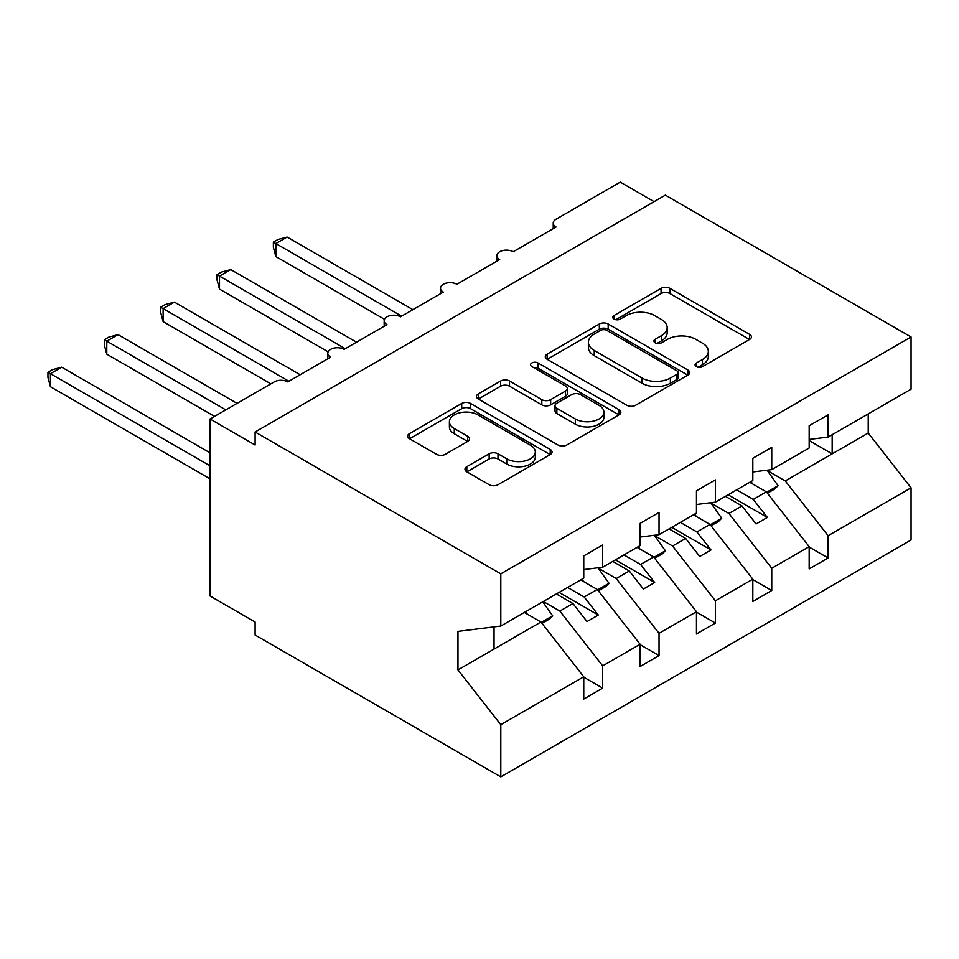 <?xml version="1.0" encoding="UTF-8"?>
<svg xmlns="http://www.w3.org/2000/svg" width="959" height="959" viewBox="0 0 959 959"><rect width="100%" height="100%" fill="white"/><g stroke="black" fill="none" stroke-linecap="round" stroke-linejoin="round"><path stroke-width="1.44" d="M696.354 366.614A4.375 2.529 0 0 0 702.551 366.614L749.566 339.462A6.257 3.608 0 0 0 751.4 336.909A6.257 3.608 0 0 0 749.566 334.355L669.921 288.371A6.257 3.608 0 0 0 661.063 288.371L614.048 315.511A4.375 2.529 0 0 0 612.765 317.309A4.375 2.529 0 0 0 614.048 319.095A4.375 2.529 0 0 0 620.245 319.095L626.335 315.583A20.031 11.556 0 0 1 654.649 315.583L661.29 319.407A20.031 11.556 0 0 1 667.152 327.582A20.031 11.556 0 0 1 661.29 335.758L655.201 339.27A4.375 2.529 0 0 0 653.918 341.068A4.375 2.529 0 0 0 655.201 342.854A4.375 2.529 0 0 0 661.398 342.854L667.488 339.342A20.031 11.556 0 0 1 695.802 339.342L702.444 343.166A20.031 11.556 0 0 1 708.305 351.342A20.031 11.556 0 0 1 702.444 359.517L696.354 363.029A4.375 2.529 0 0 0 695.071 364.828A4.375 2.529 0 0 0 696.354 366.614L696.354 363.029M466.805 466.697A6.257 3.608 0 0 0 464.971 469.251A6.257 3.608 0 0 0 466.805 471.804L489.15 484.715A6.257 3.608 0 0 0 497.997 484.715L550.214 454.566A6.257 3.608 0 0 0 552.048 452.013A6.257 3.608 0 0 0 550.214 449.447L470.569 403.463A6.257 3.608 0 0 0 461.711 403.463L409.505 433.612A6.257 3.608 0 0 0 407.671 436.165A6.257 3.608 0 0 0 409.505 438.719L436.489 454.302A6.257 3.608 0 0 0 445.348 454.302L467.692 441.404A6.257 3.608 0 0 0 469.526 438.85A6.257 3.608 0 0 0 467.692 436.297L454.302 428.565A16.735 9.662 0 0 1 449.399 421.732A16.735 9.662 0 0 1 459.733 412.802A16.735 9.662 0 0 1 477.978 414.899L530.411 445.168A16.735 9.662 0 0 1 535.314 452.013A16.735 9.662 0 0 1 524.981 460.931A16.735 9.662 0 0 1 506.748 458.846L497.997 453.799A6.257 3.608 0 0 0 489.15 453.799L466.805 466.697L466.805 471.804M809.168 439.438L828.096 437.076L911.05 389.186L911.05 336.993L665.354 195.145L255.106 431.994L255.106 445.012L210.021 418.987L274.262 381.898A9.566 5.526 0 0 1 287.784 381.898L330.615 357.168A9.566 5.526 0 0 1 327.81 353.26A9.566 5.526 0 0 1 333.72 348.165A9.566 5.526 0 0 1 344.137 349.364L386.968 324.633A9.566 5.526 0 0 1 384.163 320.726A9.566 5.526 0 0 1 390.073 315.631A9.566 5.526 0 0 1 400.49 316.818L443.322 292.099A9.566 5.526 0 0 1 440.517 288.191A9.566 5.526 0 0 1 446.426 283.097A9.566 5.526 0 0 1 456.844 284.284L499.675 259.565A9.566 5.526 0 0 1 496.87 255.657A9.566 5.526 0 0 1 502.78 250.551A9.566 5.526 0 0 1 513.197 251.749L556.028 227.031A9.566 5.526 180 0 1 553.223 223.123A9.566 5.526 180 0 1 556.028 219.215L620.269 182.126L654.086 201.654M911.05 336.993L500.802 573.854L255.106 431.994M626.778 405.249A6.257 3.608 0 0 0 635.625 405.249L687.843 375.113A6.257 3.608 0 0 0 689.677 372.548A6.257 3.608 0 0 0 687.843 369.994L608.186 324.01A6.257 3.608 0 0 0 599.339 324.01L547.121 354.159A6.257 3.608 0 0 0 545.287 356.712A6.257 3.608 0 0 0 547.121 359.265L626.778 405.249M533.6 367.561A4.375 2.529 0 0 1 538.047 368.172L538.047 362.97L619.034 409.721A6.257 3.608 0 0 1 620.869 412.274A6.257 3.608 0 0 1 619.034 414.839L566.817 444.976A6.257 3.608 0 0 1 557.958 444.976L478.313 398.992L478.313 393.885A6.257 3.608 0 0 0 476.479 396.439A6.257 3.608 0 0 0 478.313 398.992M478.313 393.885L500.658 380.987A6.257 3.608 0 0 1 509.505 380.987L541.811 399.639A6.257 3.608 0 0 0 550.658 399.639L565.486 391.08A6.257 3.608 0 0 0 567.32 388.515A6.257 3.608 0 0 0 565.486 385.962L531.849 366.554A4.375 2.529 0 0 1 530.567 364.756A4.375 2.529 0 0 1 533.276 362.418A4.375 2.529 0 0 1 538.047 362.97M500.802 573.854L500.802 626.035L583.755 578.145L583.755 555.896L602.684 544.964L602.684 567.213L583.755 569.574M602.684 567.213L640.109 545.611L640.109 523.35L659.037 512.43L659.037 534.678L640.109 537.04M659.037 534.678L696.462 513.077L696.462 490.816L715.39 479.884L715.39 502.144L696.462 504.506M715.39 502.144L752.815 480.543L752.815 458.282L771.743 447.35L771.743 469.61L752.815 471.972M583.755 677.186L602.684 688.118L602.684 665.858L640.109 644.256L597.277 589.473L580.71 579.907M543.285 601.509L559.852 611.075L602.684 665.858M640.109 644.652L659.037 655.584L659.037 633.324L696.462 611.722L653.63 556.939L637.064 547.373M598.272 568.184L616.205 578.541L659.037 633.324M696.462 612.118L715.39 623.05L715.39 600.79L752.815 579.188L709.984 524.393L693.417 514.827M654.625 535.637L672.559 546.007L715.39 600.79M752.815 579.584L771.743 590.516L771.743 568.255L809.168 546.654L809.168 568.903L828.096 557.97L828.096 535.721L911.05 487.831L911.05 540.013L500.802 776.874L255.106 635.014L255.106 622.007L210.021 595.983L210.021 418.987M710.979 503.103L728.912 513.473L771.743 568.255M828.096 437.076L828.096 414.815L809.168 425.748L809.168 448.009L771.743 469.61M809.168 547.05L828.096 557.97M767.332 470.569L785.265 480.927L828.096 535.721M500.802 626.035L457.97 631.37L457.97 669.897L540.924 622.007L524.357 612.441M540.924 622.007L583.755 676.79L583.755 699.051L602.684 688.118M659.037 655.584L640.109 666.517L640.109 644.256M715.39 623.05L696.462 633.983L696.462 611.722M771.743 590.516L752.815 601.437L752.815 579.188M457.97 669.897L500.802 724.68L583.755 676.79M500.802 724.68L500.802 776.874M559.852 611.075L572.931 603.523L587.028 621.552L598.296 615.043L584.199 597.013L597.277 589.473M556.364 593.957L572.931 603.523M567.632 587.447L584.199 597.013M616.205 578.541L629.284 570.989L643.381 589.018L654.649 582.509L640.552 564.479L653.63 556.939M612.717 561.423L629.284 570.989M623.985 554.913L640.552 564.479M672.559 546.007L685.637 538.455L699.734 556.484L711.003 549.975L696.905 531.945L709.984 524.393M669.07 528.889L685.637 538.455M680.339 522.379L696.905 531.945M728.912 513.473L741.99 505.92L756.088 523.95L767.356 517.44L753.259 499.411L766.337 491.859L809.168 546.654M725.424 496.354L741.99 505.92M736.692 489.845L753.259 499.411M766.337 491.859L749.77 482.293M785.265 480.927L868.219 433.036L911.05 487.831M809.168 440.589L832.16 453.859L832.16 434.727M868.219 413.904L868.219 433.036M494.041 649.075L494.041 626.874M728.133 494.796L767.356 517.44M671.779 527.33L711.003 549.975M615.426 559.864L654.649 582.509M559.073 592.398L598.296 615.043M698.104 367.225L702.444 364.732A20.031 11.556 0 0 0 708.305 356.556L708.305 351.342M667.152 327.582L667.152 332.797A20.031 11.556 0 0 1 661.29 340.972L656.951 343.466M749.482 339.51L669.921 293.574A6.257 3.608 0 0 0 661.063 293.574L615.798 319.707M687.759 375.161L608.186 329.213A6.257 3.608 0 0 0 599.339 329.213L547.205 359.313M676.778 374.346A4.375 2.529 0 0 0 678.061 372.548A4.375 2.529 0 0 0 676.778 370.761L606.855 330.399A4.375 2.529 0 0 0 600.67 330.399L594.244 334.104A20.031 11.556 0 0 0 588.382 342.279A20.031 11.556 0 0 0 594.244 350.455L642.039 378.05A20.031 11.556 0 0 0 670.365 378.05L676.778 374.346L676.778 379.548A4.375 2.529 0 0 0 678.061 377.762L678.061 372.548M588.382 342.279L588.382 347.482A20.031 11.556 0 0 0 594.244 355.657L594.244 350.455M676.778 379.548L670.365 383.252A20.031 11.556 0 0 1 642.039 383.252L594.244 355.657M478.397 399.04L500.658 386.189L500.658 380.987M567.32 388.515L567.32 393.729A6.257 3.608 0 0 1 565.486 396.283L550.658 404.842A6.257 3.608 0 0 1 541.811 404.842L509.505 386.189A6.257 3.608 0 0 0 500.658 386.189M538.047 368.172L618.951 414.887M575.328 418.987A16.735 9.662 0 0 0 593.573 421.085A16.735 9.662 0 0 0 603.906 412.154A16.735 9.662 0 0 0 599.003 405.321L580.531 394.652A6.257 3.608 0 0 0 571.684 394.652L556.855 403.212A6.257 3.608 0 0 0 555.021 405.765A6.257 3.608 0 0 0 556.855 408.318L575.328 418.987L575.328 424.19A16.735 9.662 0 0 0 593.573 426.287A16.735 9.662 0 0 0 603.906 417.357L603.906 412.154M555.021 405.765L555.021 410.967A6.257 3.608 0 0 0 556.855 413.521L556.855 408.318M575.328 424.19L556.855 413.521M535.314 452.013L535.314 457.215A16.735 9.662 0 0 1 524.981 466.146A16.735 9.662 0 0 1 506.748 464.048L497.997 459.001A6.257 3.608 0 0 0 489.15 459.001L466.889 471.852M449.399 421.732L449.399 426.935A16.735 9.662 0 0 0 454.302 433.768L454.302 428.565M467.608 441.452L454.302 433.768M550.13 454.614L470.569 408.666A6.257 3.608 0 0 0 461.711 408.666L409.577 438.766M273.363 242.124L275.844 243.562L275.844 256.568L273.363 247.326L273.363 242.124L277.87 239.522L287.113 237.053L275.844 243.562L401.617 316.17M275.844 256.568L384.487 319.299M287.113 237.053L412.885 309.661M750.993 481.586L752.707 483.995M767.056 470.198L778.061 485.662L766.637 492.255M778.061 485.662L774.896 488.922L767.416 493.238M217.01 274.658L219.491 276.096L219.491 289.103L217.01 279.86L217.01 274.658L221.517 272.056L230.759 269.587L219.491 276.096L345.264 348.704M219.491 289.103L328.134 351.833M230.759 269.587L356.532 342.207M694.64 514.12L696.354 516.529M710.703 502.732L721.707 518.196L710.283 524.789M721.707 518.196L718.543 521.456L711.063 525.772M160.656 307.192L163.138 308.63L163.138 321.637L160.656 312.394L160.656 307.192L165.164 304.602L174.406 302.121L163.138 308.63L288.911 381.238M163.138 321.637L270.882 383.852M174.406 302.121L300.179 374.741M638.286 546.654L640.001 549.063M654.35 535.266L665.354 550.742L653.942 557.323M665.354 550.742L662.189 553.99L654.709 558.306M104.303 339.726L106.785 341.164L106.785 354.171L104.303 344.928L104.303 339.726L108.811 337.136L118.053 334.655L106.785 341.164L225.797 409.877M106.785 354.171L214.528 416.386M118.053 334.655L237.065 403.367M581.933 579.188L583.647 581.598M597.996 567.8L609.001 583.276L597.589 589.857M609.001 583.276L605.836 586.524L598.356 590.852M47.95 372.272L50.431 373.698L50.431 386.717L47.95 377.462L47.95 372.272L52.457 369.671L61.7 367.189L50.431 373.698L210.021 465.834M50.431 386.717L210.021 478.853M61.7 367.189L210.021 452.828M525.58 611.734L527.294 614.132M542.71 601.832L552.648 615.81L541.236 622.391M552.648 615.81L549.495 619.058L542.003 623.386M702.444 364.732L702.444 359.517M655.201 342.854L655.201 339.27M661.29 340.972L661.29 335.758M614.048 319.095L614.048 315.511M661.063 293.574L661.063 288.371M669.921 293.574L669.921 288.371M749.566 339.462L749.566 334.355M547.121 359.265L547.121 354.159M599.339 329.213L599.339 324.01M608.186 329.213L608.186 324.01M687.843 375.113L687.843 369.994M642.039 383.252L642.039 378.05M670.365 383.252L670.365 378.05M509.505 386.189L509.505 380.987M541.811 404.842L541.811 399.639M550.658 404.842L550.658 399.639M565.486 396.283L565.486 391.08M619.034 414.839L619.034 409.721M489.15 459.001L489.15 453.799M497.997 459.001L497.997 453.799M506.748 464.048L506.748 458.846M467.692 441.404L467.692 436.297M409.505 438.719L409.505 433.612M461.711 408.666L461.711 403.463M470.569 408.666L470.569 403.463M550.214 454.566L550.214 449.447M496.87 261.184L496.87 255.657M553.223 228.638L553.223 223.123M440.517 293.718L440.517 288.191M384.163 326.252L384.163 320.726M327.81 358.786L327.81 353.26"/></g></svg>
